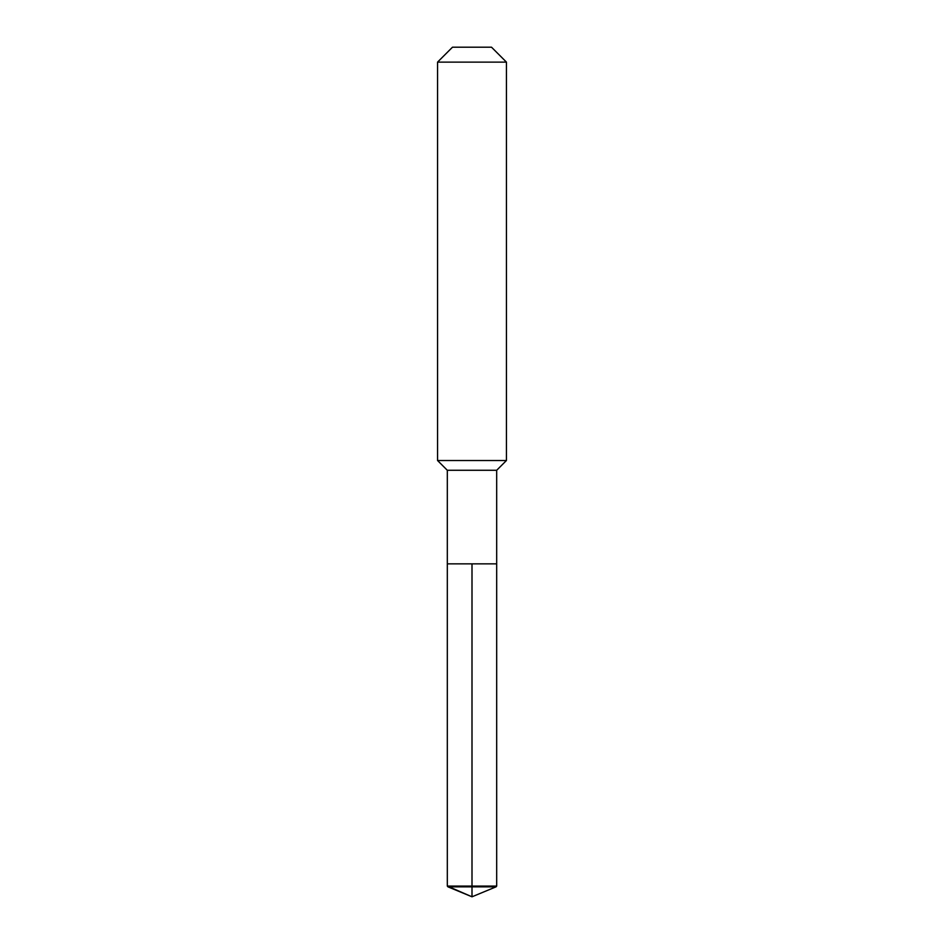 <?xml version="1.0" encoding="UTF-8"?>
<svg xmlns="http://www.w3.org/2000/svg" width="944" height="944" viewBox="0 0 944 944"><rect width="100%" height="100%" fill="white"/><g stroke="black" fill="none" stroke-linecap="round" stroke-linejoin="round"><path stroke-width="1.42" d="M447.952 886.841L447.314 886.086L447.314 470.277L496.686 470.277L496.686 563.851L447.314 563.851L472 563.851L472 896.8L447.952 886.841L472 886.841L472 896.8L447.314 886.086L472 886.086L472 563.851L496.686 563.851L496.686 886.086L472 886.086L472 886.841L496.048 886.841L496.686 886.086M496.686 470.277L506.444 460.519L437.556 460.519L447.314 470.277M506.444 62.127L491.517 47.2L452.483 47.2L437.556 62.127L506.444 62.127L506.444 460.519M437.556 62.127L437.556 460.519M447.314 563.851L447.314 886.086M472 896.8L496.048 886.841"/></g></svg>
